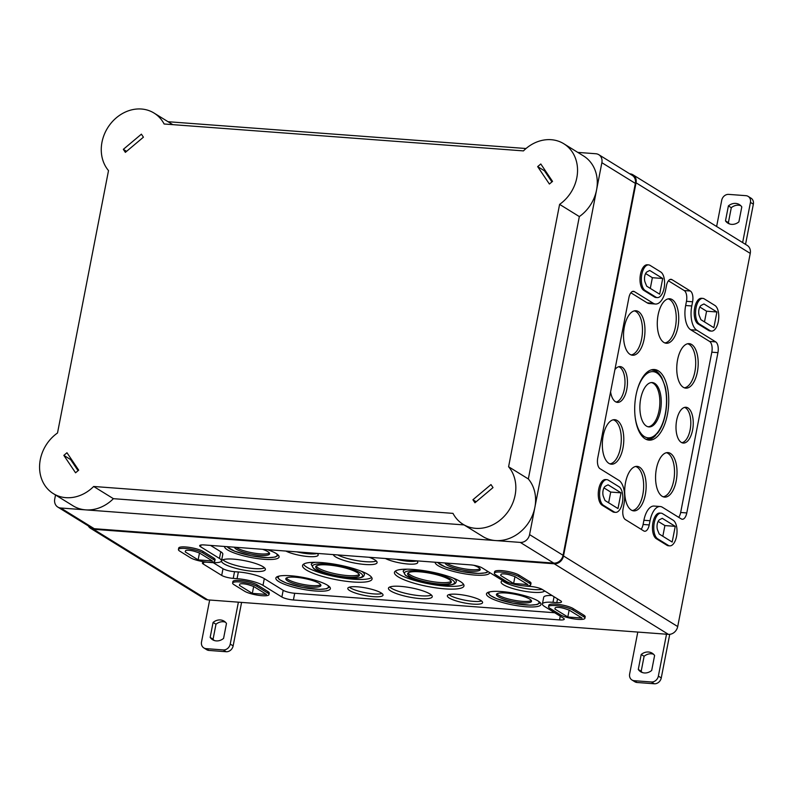 <?xml version="1.0" encoding="UTF-8"?>
<svg xmlns="http://www.w3.org/2000/svg" width="793" height="793" viewBox="0 0 793 793"><rect width="100%" height="100%" fill="white"/><g stroke="black" fill="none" stroke-linecap="round" stroke-linejoin="round"><path stroke-width="1.19" d="M614.912 369.597A17.942 8.545 -85.7 0 1 619.908 366.574A17.942 8.545 -85.7 0 1 626.767 389.403A17.942 8.545 -85.7 0 1 617.232 402.358A17.942 8.545 -85.7 0 1 610.58 391.881M622.951 448.065A22.313 10.626 -85.7 0 1 611.096 464.173A22.313 10.626 -85.7 0 1 602.462 441.156A22.313 10.626 -85.7 0 1 614.426 419.685A22.313 10.626 -85.7 0 1 622.951 448.065M644.134 339.107A22.313 10.626 -85.7 0 1 632.279 355.214A22.313 10.626 -85.7 0 1 623.645 332.208A22.313 10.626 -85.7 0 1 635.609 310.737A22.313 10.626 -85.7 0 1 644.134 339.107M667.419 414.521A35.417 16.871 -85.7 0 1 648.595 440.085A35.417 16.871 -85.7 0 1 634.896 403.558A35.417 16.871 -85.7 0 1 653.888 369.488A35.417 16.871 -85.7 0 1 667.419 414.521M645.314 494.743A22.313 10.626 -85.7 0 1 633.458 510.851A22.313 10.626 -85.7 0 1 624.825 487.834A22.313 10.626 -85.7 0 1 636.789 466.363A22.313 10.626 -85.7 0 1 645.314 494.743M677.896 327.122A22.313 10.626 -85.7 0 1 666.041 343.23A22.313 10.626 -85.7 0 1 657.407 320.213A22.313 10.626 -85.7 0 1 669.371 298.743A22.313 10.626 -85.7 0 1 677.896 327.122M676.181 480.964A22.313 10.626 -85.7 0 1 664.326 497.072A22.313 10.626 -85.7 0 1 655.692 474.055A22.313 10.626 -85.7 0 1 667.656 452.585A22.313 10.626 -85.7 0 1 676.181 480.964M697.364 372.006A22.313 10.626 -85.7 0 1 685.509 388.114A22.313 10.626 -85.7 0 1 676.875 365.107A22.313 10.626 -85.7 0 1 688.839 343.637A22.313 10.626 -85.7 0 1 697.364 372.006M692.576 430.074A17.942 8.545 -85.7 0 1 683.041 443.029A17.942 8.545 -85.7 0 1 676.102 424.523A17.942 8.545 -85.7 0 1 685.717 407.255A17.942 8.545 -85.7 0 1 692.576 430.074M643.906 520.277L650.042 520.733A19.656 9.357 -85.7 0 1 660.212 506.519L654.086 506.063A19.656 9.357 -85.7 0 0 643.906 520.277L643.093 524.47A8.733 4.163 -85.7 0 1 641.131 529.318M668.43 280.791L684.23 290.555A8.733 4.163 -85.7 0 1 686.47 301.32L685.658 305.513A19.656 9.357 -85.7 0 0 690.703 329.759L709.576 341.416A8.733 4.163 -85.7 0 1 711.817 352.191L680.662 512.476A8.733 4.163 -85.7 0 1 678.689 517.323M669.976 279.493L671.968 279.642A8.733 4.163 -85.7 0 0 670.987 279.314A8.733 4.163 -85.7 0 0 666.467 285.629L665.654 289.822A19.656 9.357 -85.7 0 1 655.474 304.036L649.348 303.58A19.656 9.357 -85.7 0 1 647.147 302.837L653.273 303.293L634.41 291.636A8.733 4.163 -85.7 0 0 633.429 291.309A8.733 4.163 -85.7 0 0 628.908 297.623L597.753 457.908A8.733 4.163 -85.7 0 0 599.994 468.683L618.867 480.35A19.656 9.357 -85.7 0 1 623.903 504.586L623.09 508.779A8.733 4.163 -85.7 0 0 625.34 519.554L643.728 530.913A8.733 4.163 -85.7 0 0 644.699 531.251A8.733 4.163 -85.7 0 0 649.219 524.926L650.042 520.733M630.871 292.776L647.147 302.837M655.474 304.036A19.656 9.357 -85.7 0 1 653.273 303.293M660.212 506.519A19.656 9.357 -85.7 0 1 662.413 507.262L681.286 518.929A8.733 4.163 -85.7 0 0 682.258 519.256A8.733 4.163 -85.7 0 0 686.788 512.942L717.943 352.647A8.733 4.163 -85.7 0 0 715.702 341.882L696.829 330.215A19.656 9.357 -85.7 0 1 691.783 305.969L692.596 301.786A8.733 4.163 -85.7 0 0 690.356 291.011L671.968 279.642M481.579 600.965A17.803 3.757 11 0 1 473.391 601.362A17.803 3.757 11 0 1 449.899 595.315A17.803 3.757 11 0 1 448.917 594.621M472.925 604.107A17.942 3.787 -169 0 0 482.6 602.571A17.942 3.787 -169 0 0 465.699 595.474A17.942 3.787 -169 0 0 447.371 595.721A17.942 3.787 -169 0 0 472.925 604.107M382.018 593.511A17.803 3.757 11 0 1 373.83 593.907A17.803 3.757 11 0 1 350.337 587.861A17.803 3.757 11 0 1 349.346 587.167M373.364 596.653A17.942 3.787 -169 0 0 383.039 595.117A17.942 3.787 -169 0 0 366.138 588.019A17.942 3.787 -169 0 0 347.81 588.267A17.942 3.787 -169 0 0 373.364 596.653M684.518 407.414A17.803 8.485 -85.7 0 1 690.138 429.856A17.803 8.485 -85.7 0 1 681.871 442.692M431.461 595.087A22.164 4.679 11 0 1 420.716 595.781A22.164 4.679 11 0 1 391.455 588.257A22.164 4.679 11 0 1 389.799 586.989M420.24 598.586A22.313 4.708 -169 0 0 432.264 596.673A22.313 4.708 -169 0 0 411.26 587.851A22.313 4.708 -169 0 0 388.461 588.158A22.313 4.708 -169 0 0 420.24 598.586M526.037 606.764A27.775 5.858 -169 0 0 541.004 604.395A27.775 5.858 -169 0 0 514.845 593.402A27.775 5.858 -169 0 0 486.476 593.788A27.775 5.858 -169 0 0 526.037 606.764M506.053 593.005A17.872 3.777 11 0 1 531.528 601.272A17.872 3.777 11 0 1 513.249 601.6A17.872 3.777 11 0 1 496.428 594.443A17.872 3.777 11 0 1 506.053 593.005M531.29 600.47A17.803 3.757 11 0 1 516.362 600.638A17.803 3.757 11 0 1 498.648 595.285A17.803 3.757 11 0 1 496.953 593.798M315.426 590.993A27.775 5.858 -169 0 0 330.384 588.624A27.775 5.858 -169 0 0 304.234 577.631A27.775 5.858 -169 0 0 275.865 578.028A27.775 5.858 -169 0 0 315.426 590.993M295.432 577.235A17.872 3.777 11 0 1 320.917 585.502A17.872 3.777 11 0 1 302.639 585.839A17.872 3.777 11 0 1 285.817 578.682A17.872 3.777 11 0 1 295.432 577.235M320.679 584.709A17.803 3.757 11 0 1 305.741 584.877A17.803 3.757 11 0 1 288.037 579.514A17.803 3.757 11 0 1 286.332 578.028M687.61 343.756A22.164 10.557 -85.7 0 1 694.876 371.788A22.164 10.557 -85.7 0 1 684.309 387.807M666.427 452.714A22.164 10.557 -85.7 0 1 673.693 480.746A22.164 10.557 -85.7 0 1 663.136 496.765M542.105 589.368A22.164 4.679 11 0 1 533.392 589.506A22.164 4.679 11 0 1 504.13 581.973A22.164 4.679 11 0 1 502.475 580.704M502.891 580.555A22.313 4.708 -169 0 0 501.136 581.874A22.313 4.708 -169 0 0 532.916 592.302A22.313 4.708 -169 0 0 544.672 590.954M264.594 567.877A22.164 4.679 11 0 1 253.849 568.571A22.164 4.679 11 0 1 224.588 561.048A22.164 4.679 11 0 1 222.932 559.779M253.373 571.366A22.313 4.708 -169 0 0 265.397 569.463A22.313 4.708 -169 0 0 244.383 560.631A22.313 4.708 -169 0 0 221.594 560.948A22.313 4.708 -169 0 0 253.373 571.366M668.152 298.872A22.164 10.557 -85.7 0 1 675.408 326.904A22.164 10.557 -85.7 0 1 664.851 342.923M635.57 466.492A22.164 10.557 -85.7 0 1 642.826 494.525A22.164 10.557 -85.7 0 1 632.269 510.543M463.578 584.342A35.269 7.444 11 0 1 445.369 586.096A35.269 7.444 11 0 1 395.41 571.089M444.903 588.862A35.417 7.474 -169 0 0 463.984 585.839A35.417 7.474 -169 0 0 430.639 571.822A35.417 7.474 -169 0 0 394.468 572.318A35.417 7.474 -169 0 0 444.903 588.862M453.457 578.196A27.081 5.72 11 0 1 456.322 581.606C455.539 581.893 457.67 585.085 445.557 585.165C434.118 584.778 422.956 582.627 412.073 578.702L405.451 575.331L403.161 571.267A27.081 5.72 11 0 1 407.087 569.186M419.596 571.812A22.244 4.699 11 0 1 451.296 582.092A22.244 4.699 11 0 1 428.557 582.518A22.244 4.699 11 0 1 407.632 573.607A22.244 4.699 11 0 1 419.596 571.812M451.118 581.279A22.164 4.679 11 0 1 432.73 581.675A22.164 4.679 11 0 1 410.318 574.955A22.164 4.679 11 0 1 408.108 572.923M371.669 577.463A35.269 7.444 11 0 1 353.47 579.217A35.269 7.444 11 0 1 303.501 564.21M353.004 581.983A35.417 7.474 -169 0 0 372.086 578.959A35.417 7.474 -169 0 0 338.73 564.943A35.417 7.474 -169 0 0 302.559 565.439A35.417 7.474 -169 0 0 353.004 581.983M361.549 571.317A27.081 5.72 11 0 1 364.413 574.727C363.63 575.004 365.771 578.206 353.658 578.285L336.529 576.352C323.048 573.21 315.386 570.573 313.542 568.452L311.252 564.388A27.081 5.72 11 0 1 315.188 562.306M327.687 564.933A22.244 4.699 11 0 1 359.398 575.212A22.244 4.699 11 0 1 336.658 575.629A22.244 4.699 11 0 1 315.723 566.727A22.244 4.699 11 0 1 327.687 564.933M359.209 574.4A22.164 4.679 11 0 1 340.821 574.796A22.164 4.679 11 0 1 318.409 568.075A22.164 4.679 11 0 1 316.199 566.043M655.642 435.387A35.269 16.802 -85.7 0 1 647.366 439.828M652.629 369.558A35.269 16.802 -85.7 0 1 660.143 375.188M650.855 369.994A34.723 16.534 -85.7 0 1 651.826 370.014C655.861 370.46 659.191 373.027 661.798 377.736L665.158 386.677C667.131 395.271 667.23 404.38 665.436 414.015C663.89 421.826 661.342 428.121 657.803 432.909L653.045 437.478L646.642 439.263A34.723 16.534 -85.7 0 1 645.68 439.124M660.43 410.833A22.244 10.596 -85.7 0 1 648.615 426.882A22.244 10.596 -85.7 0 1 640.001 403.944A22.244 10.596 -85.7 0 1 651.925 382.543A22.244 10.596 -85.7 0 1 660.43 410.833M651.241 382.573A22.164 10.557 -85.7 0 1 659.023 410.705A22.164 10.557 -85.7 0 1 647.931 426.753M435.159 562.227A27.775 5.858 -169 0 0 474.739 575.064A27.775 5.858 -169 0 0 489.707 572.685A27.775 5.858 -169 0 0 489.717 572.586M473.798 565.29A17.872 3.777 11 0 1 480.231 569.562A17.872 3.777 11 0 1 462.488 570.008A17.872 3.777 11 0 1 445.121 562.971M480.003 568.769A17.803 3.757 11 0 1 465.065 568.938A17.803 3.757 11 0 1 447.351 563.585A17.803 3.757 11 0 1 446.618 563.089M224.548 546.456A27.775 5.858 -169 0 0 264.128 559.293A27.775 5.858 -169 0 0 279.096 556.924A27.775 5.858 -169 0 0 267.36 549.668M262.592 549.311A17.872 3.777 11 0 1 269.62 553.801A17.872 3.777 11 0 1 251.877 554.238A17.872 3.777 11 0 1 234.5 547.2M269.382 553.008A17.803 3.757 11 0 1 254.454 553.177A17.803 3.757 11 0 1 236.74 547.814A17.803 3.757 11 0 1 236.007 547.319M376.298 560.998A22.164 4.679 11 0 1 365.553 561.692A22.164 4.679 11 0 1 337.659 554.931M333.308 554.604A22.313 4.708 -169 0 0 365.077 564.487A22.313 4.708 -169 0 0 377.101 562.584A22.313 4.708 -169 0 0 369.221 557.291M634.38 310.866A22.164 10.557 -85.7 0 1 641.646 338.889A22.164 10.557 -85.7 0 1 631.079 354.907M613.197 419.814A22.164 10.557 -85.7 0 1 620.463 447.847A22.164 10.557 -85.7 0 1 609.906 463.865M416.741 560.889A17.803 3.757 11 0 1 408.544 561.285A17.803 3.757 11 0 1 396.381 559.323M385.408 558.5A17.942 3.787 -169 0 0 408.088 564.031A17.942 3.787 -169 0 0 417.762 562.495A17.942 3.787 -169 0 0 416.672 560.839M317.18 553.435A17.803 3.757 11 0 1 308.983 553.831A17.803 3.757 11 0 1 296.82 551.869M285.847 551.046A17.942 3.787 -169 0 0 308.527 556.577A17.942 3.787 -169 0 0 318.191 555.041A17.942 3.787 -169 0 0 317.111 553.385M618.709 366.733A17.803 8.485 -85.7 0 1 624.329 389.185A17.803 8.485 -85.7 0 1 616.062 402.021M513.616 583.499L500.7 575.51L500.988 574.41A6.245 1.318 -169 0 1 510.474 575.123L514.905 576.58L527.821 584.56L513.616 583.499L514.954 576.61M198.131 559.878L185.215 551.898L185.512 550.798A6.245 1.318 -169 0 1 194.999 551.502L199.42 552.959L212.346 560.938L198.131 559.878L199.479 552.989M252.333 593.372L239.417 585.393L239.704 584.292A6.245 1.318 -169 0 1 249.19 584.996L253.621 586.453L266.537 594.443L252.333 593.372L253.671 586.483M567.808 616.994L554.892 609.014L555.189 607.914A6.245 1.318 -169 0 1 564.675 608.618L569.096 610.075L582.022 618.064L567.808 616.994L569.156 610.104M210.532 545.406L220.751 551.73L219.453 558.431A19.656 4.153 -169 0 1 221.515 560.889L222.813 554.188A19.656 4.153 -169 0 0 220.751 551.73M213.188 562.653L223.002 568.72A8.733 1.844 -169 0 0 234.53 571.684L238.366 571.971L237.057 578.672A19.656 4.153 -169 0 1 262.998 585.353L281.872 597.01A8.733 1.844 -169 0 0 293.4 599.974L559.541 619.908A8.733 1.844 -169 0 0 564.249 619.174A8.733 1.844 -169 0 0 563.327 618.084L544.454 606.417A19.656 4.153 -169 0 1 542.402 603.959L543.701 597.258A19.656 4.153 -169 0 1 552.027 595.493M554.674 612.741L294.709 593.273A8.733 1.844 -169 0 1 283.18 590.309L264.307 578.642A19.656 4.153 -169 0 0 238.366 571.971M554.059 596.752L552.979 602.323L556.805 602.611A8.733 1.844 -169 0 0 561.513 601.887A8.733 1.844 -169 0 0 560.601 600.797L542.214 589.427A8.733 1.844 -169 0 0 530.676 586.463L526.849 586.176A19.656 4.153 -169 0 1 523.33 585.819M552.979 602.323A19.656 4.153 -169 0 0 542.402 603.959M221.515 560.889A19.656 4.153 -169 0 1 210.928 562.524L207.102 562.237A8.733 1.844 -169 0 0 202.393 562.961A8.733 1.844 -169 0 0 203.315 564.061L221.703 575.421A8.733 1.844 -169 0 0 233.231 578.384L237.057 578.672M511.445 583.509A19.656 4.153 -169 0 1 500.908 579.505L482.035 567.838A8.733 1.844 -169 0 0 470.507 564.874L204.366 544.95A8.733 1.844 -169 0 0 199.667 545.673A8.733 1.844 -169 0 0 200.579 546.764L219.453 558.431M213.426 559.471L202.78 552.89A13.104 2.766 -169 0 0 188.565 548.776A13.104 2.766 -169 0 0 178.425 549.529A13.104 2.766 -169 0 0 179.803 551.165L190.449 557.747A13.104 2.766 -169 0 0 204.663 561.86A13.104 2.766 -169 0 0 214.794 561.107A13.104 2.766 -169 0 0 213.426 559.471L213.704 558.004L203.058 551.422A13.104 2.766 11 0 0 188.843 547.309A13.104 2.766 11 0 0 178.712 548.062L178.425 549.529M267.618 592.966L256.972 586.384A13.104 2.766 -169 0 0 242.757 582.27A13.104 2.766 -169 0 0 232.627 583.024A13.104 2.766 -169 0 0 233.994 584.669L244.641 591.241A13.104 2.766 -169 0 0 258.855 595.365A13.104 2.766 -169 0 0 268.996 594.601A13.104 2.766 -169 0 0 267.618 592.966L267.905 591.499L257.259 584.917A13.104 2.766 11 0 0 243.045 580.803A13.104 2.766 11 0 0 232.904 581.556L232.627 583.024M529.347 583.123L518.701 576.541A13.104 2.766 -169 0 0 504.487 572.427A13.104 2.766 -169 0 0 494.346 573.18A13.104 2.766 -169 0 0 495.724 574.816L506.37 581.398A13.104 2.766 -169 0 0 520.585 585.521A13.104 2.766 -169 0 0 530.715 584.758A13.104 2.766 -169 0 0 529.347 583.123L529.625 581.656L518.979 575.074A13.104 2.766 11 0 0 504.764 570.96A13.104 2.766 11 0 0 494.634 571.713L494.346 573.18M583.539 616.617L572.893 610.035A13.104 2.766 -169 0 0 558.678 605.921A13.104 2.766 -169 0 0 548.548 606.675A13.104 2.766 -169 0 0 549.916 608.32L560.562 614.892A13.104 2.766 -169 0 0 574.776 619.016A13.104 2.766 -169 0 0 584.917 618.253A13.104 2.766 -169 0 0 583.539 616.617L583.826 615.15L573.18 608.568A13.104 2.766 11 0 0 558.966 604.454A13.104 2.766 11 0 0 548.825 605.208L548.548 606.675M603.949 487.893L610.709 492.066L608.627 502.772M605.019 500.542L617.995 508.561L621.048 492.84L608.082 484.83L605.495 486.139A6.334 3.013 -85.7 0 0 603.453 496.666L605.019 500.542M610.709 492.066L621.048 492.84M658.15 521.388L664.901 525.571L662.819 536.266M659.221 534.036L672.186 542.055L675.24 526.344L662.274 518.325L659.697 519.633A6.334 3.013 -85.7 0 0 657.645 530.16L659.221 534.036M664.901 525.571L675.24 526.344M699.813 307.02L706.573 311.203L704.491 321.899M700.883 319.678L713.859 327.687L716.912 311.976L703.946 303.957L701.359 305.275A6.334 3.013 -85.7 0 0 699.317 315.792L700.883 319.678M706.573 311.203L716.912 311.976M645.621 273.526L652.371 277.699L650.3 288.404M646.691 286.174L659.657 294.193L662.71 278.482L649.745 270.463L647.167 271.771A6.334 3.013 -85.7 0 0 645.115 282.298L646.691 286.174M652.371 277.699L662.71 278.482M614.089 511.872L603.453 505.3A13.104 6.245 -85.7 0 1 599.835 490.679A13.104 6.245 -85.7 0 1 606.873 479.656A13.104 6.245 -85.7 0 1 608.34 480.152L618.986 486.733A13.104 6.245 -85.7 0 1 622.594 501.345A13.104 6.245 -85.7 0 1 615.556 512.367A13.104 6.245 -85.7 0 1 614.089 511.872L612.751 511.772A13.104 6.245 -85.7 0 0 614.218 512.268L615.556 512.367M612.751 511.772L602.105 505.2A13.104 6.245 -85.7 0 1 598.497 490.58A13.104 6.245 -85.7 0 1 605.535 479.557L606.873 479.656M668.291 545.376L657.645 538.794A13.104 6.245 -85.7 0 1 654.027 524.183A13.104 6.245 -85.7 0 1 661.065 513.16A13.104 6.245 -85.7 0 1 662.532 513.646L673.178 520.228A13.104 6.245 -85.7 0 1 676.796 534.839A13.104 6.245 -85.7 0 1 669.758 545.862A13.104 6.245 -85.7 0 1 668.291 545.376L666.953 545.277A13.104 6.245 -85.7 0 0 668.42 545.762L669.758 545.862M666.953 545.277L656.307 538.695A13.104 6.245 -85.7 0 1 652.689 524.074A13.104 6.245 -85.7 0 1 659.726 513.051L661.065 513.16M710.032 330.612L699.386 324.03A13.104 6.245 -85.7 0 1 695.778 309.419A13.104 6.245 -85.7 0 1 702.816 298.396A13.104 6.245 -85.7 0 1 704.273 298.882L714.919 305.464A13.104 6.245 -85.7 0 1 718.537 320.075A13.104 6.245 -85.7 0 1 711.499 331.097A13.104 6.245 -85.7 0 1 710.032 330.612L708.694 330.512A13.104 6.245 -85.7 0 0 710.161 330.998L711.499 331.097M708.694 330.512L698.048 323.931A13.104 6.245 -85.7 0 1 694.43 309.31A13.104 6.245 -85.7 0 1 701.468 298.287L702.816 298.396M655.841 297.107L645.195 290.535A13.104 6.245 -85.7 0 1 641.577 275.914A13.104 6.245 -85.7 0 1 648.615 264.892A13.104 6.245 -85.7 0 1 650.082 265.387L660.728 271.969A13.104 6.245 -85.7 0 1 664.346 286.58A13.104 6.245 -85.7 0 1 657.308 297.603A13.104 6.245 -85.7 0 1 655.841 297.107L654.503 297.008A13.104 6.245 -85.7 0 0 655.97 297.504L657.308 297.603M654.503 297.008L643.857 290.436A13.104 6.245 -85.7 0 1 640.238 275.815A13.104 6.245 -85.7 0 1 647.276 264.793L648.615 264.892M88.291 525.908A8.733 7.454 -58.3 0 0 90.59 528.336L204.792 598.923A8.733 7.454 -58.3 0 0 207.756 599.875L668.42 634.36A8.733 7.454 -58.3 0 0 677.708 626.559L750.247 253.393A8.733 7.454 -58.3 0 0 747.175 245.384L632.983 174.807A8.733 7.454 -58.3 0 0 630.019 173.855L629.771 173.836M90.59 528.336A8.733 7.454 -58.3 0 0 93.554 529.288L554.218 563.783A8.733 7.454 -58.3 0 0 563.506 555.972L636.045 182.806A8.733 7.454 -58.3 0 0 632.983 174.807M583.826 615.15A13.104 2.766 11 0 1 585.194 616.785L584.917 618.253M529.625 581.656A13.104 2.766 11 0 1 531.003 583.291L530.715 584.758M267.905 591.499A13.104 2.766 11 0 1 269.273 593.134L268.996 594.601M213.704 558.004A13.104 2.766 11 0 1 215.081 559.64L214.794 561.107M241.587 602.412L233.142 645.869L230.238 644.075L238.386 602.165M208.946 650.429L206.041 648.634A6.552 5.591 121.7 0 1 203.821 647.921L206.725 649.715A6.552 5.591 -58.3 0 0 208.946 650.429L226.174 651.727A6.552 5.591 -58.3 0 0 233.142 645.869M225.42 622.198A10.914 9.318 -58.3 0 0 215.983 624.24L213.079 622.446L210.165 637.403A10.914 9.318 121.7 0 0 212.583 639.713A10.914 9.318 121.7 0 0 223.576 638.405L226.481 623.447A10.914 9.318 121.7 0 0 224.062 621.137A10.914 9.318 121.7 0 0 213.079 622.446M214.13 640.457A10.914 9.318 -58.3 0 1 213.069 639.198L215.983 624.24M213.069 639.198L210.165 637.403M203.821 647.921A6.552 5.591 121.7 0 1 201.521 641.924L209.669 600.014M206.041 648.634L223.279 649.933A6.552 5.591 121.7 0 0 230.238 644.075M745.539 244.373L753.35 204.178A6.552 5.591 -58.3 0 0 751.05 198.181L748.146 196.386A6.552 5.591 121.7 0 1 750.446 202.384L742.635 242.579M740.741 205.655A10.914 9.318 -58.3 0 0 731.295 207.697L728.39 222.655A10.914 9.318 -58.3 0 0 729.451 223.913M731.295 207.697L728.4 205.902A10.914 9.318 121.7 0 1 739.383 204.594A10.914 9.318 121.7 0 1 741.802 206.904L738.888 221.871A10.914 9.318 121.7 0 1 727.905 223.17A10.914 9.318 121.7 0 1 725.486 220.86L728.4 205.902M728.39 222.655L725.486 220.86M748.146 196.386A6.552 5.591 121.7 0 0 745.926 195.673L728.688 194.384A6.552 5.591 121.7 0 0 721.729 200.232L716.624 226.501M669.738 634.341L661.263 677.916L658.359 676.122L666.507 634.222M637.066 682.486L634.162 680.691A6.552 5.591 121.7 0 1 631.942 679.978L634.846 681.772A6.552 5.591 -58.3 0 0 637.066 682.486L654.294 683.774A6.552 5.591 -58.3 0 0 661.263 677.916M653.541 654.245A10.914 9.318 -58.3 0 0 644.104 656.287L641.2 654.493L638.286 669.461A10.914 9.318 121.7 0 0 640.704 671.77A10.914 9.318 121.7 0 0 651.687 670.462L654.602 655.504A10.914 9.318 121.7 0 0 652.183 653.194A10.914 9.318 121.7 0 0 641.2 654.493M642.251 672.504A10.914 9.318 -58.3 0 1 641.19 671.255L644.104 656.287M641.19 671.255L638.286 669.461M631.942 679.978A6.552 5.591 121.7 0 1 629.642 673.971L637.79 632.071M634.162 680.691L651.4 681.98A6.552 5.591 121.7 0 0 658.359 676.122M123.331 149.342L125.363 152.365L143.424 137.189L141.392 134.166L123.331 149.342L126.573 151.354M71.221 459.058L70.607 459.573L78.081 470.675M63.837 455.38L75.563 472.797L78.695 470.16L66.969 452.753L63.837 455.38L70.607 459.573M472.915 499.759L474.948 502.782L493.008 487.596L490.976 484.573L472.915 499.759L476.167 501.761M545.049 170.297L544.444 170.802L551.918 181.904M537.664 166.619L549.39 184.035L552.533 181.399L540.806 163.982L537.664 166.619L544.444 170.802M164.121 123.995A37.122 31.69 -58.3 0 0 154.05 113.062A37.122 31.69 -58.3 0 0 110.465 123.867A37.122 31.69 -58.3 0 0 108.512 170.604L57.512 432.988A37.122 31.69 -58.3 0 0 53.319 493.623A37.122 31.69 -58.3 0 0 93.663 486.476L452.991 513.378A37.122 31.69 -58.3 0 0 463.062 524.302A37.122 31.69 -58.3 0 0 506.648 513.497A37.122 31.69 -58.3 0 0 508.591 466.76L559.6 204.376A37.122 31.69 -58.3 0 0 563.793 143.741A37.122 31.69 -58.3 0 0 523.449 150.898L164.121 123.995M463.062 524.302L482.798 536.504A37.122 31.69 -58.3 0 0 534.869 507.361A37.122 31.69 -58.3 0 0 528.336 478.962L508.591 466.76M528.336 478.962L579.336 216.578L559.6 204.376M53.319 493.623L73.065 505.825A37.122 31.69 -58.3 0 0 113.409 498.678L93.663 486.476M113.409 498.678L464.074 524.926M579.336 216.578A37.122 31.69 -58.3 0 0 596.564 189.953A37.122 31.69 -58.3 0 0 583.529 155.943L563.793 143.741M55.52 494.991L54.737 499.055A8.733 7.454 -58.3 0 0 57.8 507.064A8.733 7.454 -58.3 0 0 60.764 508.006L520.287 542.412A8.733 7.454 -58.3 0 0 529.575 534.611L601.867 162.694A8.733 7.454 -58.3 0 0 598.794 154.694A8.733 7.454 -58.3 0 0 595.83 153.743L577.79 152.395M526.027 148.519L168.047 121.716M57.8 507.064L91.284 527.751A8.733 7.454 -58.3 0 0 94.248 528.703L553.772 563.109A8.733 7.454 -58.3 0 0 563.06 555.298L635.352 183.391A8.733 7.454 -58.3 0 0 632.279 175.392L598.794 154.694M632.418 291.487L634.41 291.636M643.093 524.47L649.219 524.926M680.662 512.476L686.788 512.942M711.817 352.191L717.943 352.647M709.576 341.416L715.702 341.882M690.703 329.759L696.829 330.215M685.658 305.513L691.783 305.969M686.47 301.32L692.596 301.786M684.23 290.555L690.356 291.011M538.437 601.203A25.545 5.392 11 0 1 512.942 603.195A25.545 5.392 11 0 1 490.054 591.806M327.826 585.442A25.545 5.392 11 0 1 302.331 587.425A25.545 5.392 11 0 1 279.433 576.035M418.129 570.91A25.545 5.392 11 0 1 454.518 582.855A25.545 5.392 11 0 1 415.72 579.951A25.545 5.392 11 0 1 418.129 570.91M326.23 564.021A25.545 5.392 11 0 1 362.609 575.976A25.545 5.392 11 0 1 323.812 573.071A25.545 5.392 11 0 1 326.23 564.021M637.175 390.206A33.187 15.81 -85.7 0 1 658.031 373.81A33.187 15.81 -85.7 0 1 665.277 413.827A33.187 15.81 -85.7 0 1 649.487 437.805A33.187 15.81 -85.7 0 1 635.153 417.118M487.675 571.327A25.545 5.392 11 0 1 463.459 571.832A25.545 5.392 11 0 1 437.865 562.425M276.529 553.732A25.545 5.392 11 0 1 256.783 556.696A25.545 5.392 11 0 1 227.254 546.664M557.529 598.903L556.805 602.611M560.264 616.191L559.541 619.908M294.709 593.273L293.4 599.974M283.18 590.309L281.872 597.01M264.307 578.642L262.998 585.353M234.53 571.684L233.231 578.384M223.002 568.72L221.703 575.421M203.652 562.296L203.315 564.061M200.926 544.999L200.579 546.764M602.105 505.2L603.453 505.3M656.307 538.695L657.645 538.794M698.048 323.931L699.386 324.03M643.857 290.436L645.195 290.535M554.218 563.783L668.42 634.36M563.506 555.972L677.708 626.559M93.554 529.288L207.756 599.875M636.045 182.806L750.247 253.393M202.78 552.89L203.058 551.422M256.972 586.384L257.259 584.917M518.701 576.541L518.979 575.074M572.893 610.035L573.18 608.568M226.174 651.727L223.279 649.933M753.35 204.178L750.446 202.384M654.294 683.774L651.4 681.98M520.287 542.412L553.772 563.109M529.575 534.611L563.06 555.298M60.764 508.006L94.248 528.703M601.867 162.694L635.352 183.391M540.32 602.749L537.129 604.524L530.081 605.158L512.952 603.235L496.596 598.705L489.965 595.325L487.725 592.53M329.7 586.979L326.518 588.753L319.46 589.387L302.341 587.464L285.976 582.934L279.354 579.554L277.114 576.759M488.329 571.733L485.841 572.814L478.784 573.458L461.655 571.525L445.299 566.995L437.31 562.386M278.412 555.278L275.23 557.053L268.173 557.687L251.044 555.764L234.688 551.234L226.699 546.625M154.05 113.062L172.785 124.64"/></g></svg>
